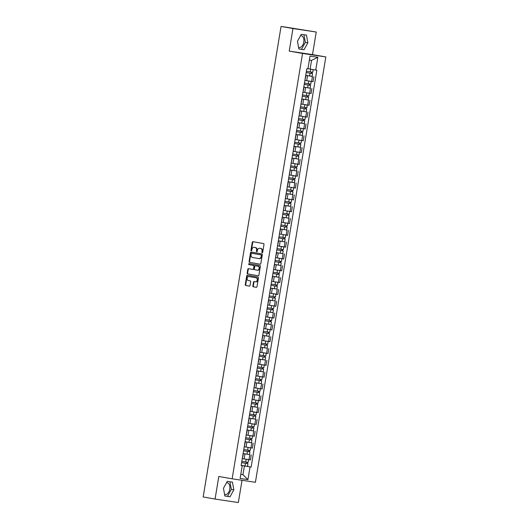 <?xml version="1.0" encoding="UTF-8"?>
<svg xmlns="http://www.w3.org/2000/svg" width="529" height="529" viewBox="0 0 529 529"><rect width="100%" height="100%" fill="white"/><g stroke="black" fill="none" stroke-linecap="round" stroke-linejoin="round"><path stroke-width="0.79" d="M262.192 252.75A0.529 0.417 -81.5 0 0 262.695 252.307L263.997 244.405A0.754 0.595 -81.5 0 0 263.535 243.558L252.974 241.707A0.754 0.595 -81.5 0 0 252.26 242.348L250.958 250.25A0.529 0.417 -81.5 0 0 251.778 250.396L251.943 249.371A2.414 1.904 -81.5 0 1 254.184 247.314A2.414 1.904 -81.5 0 1 254.218 247.321L255.097 247.473A2.414 1.904 -81.5 0 1 256.585 250.184L256.413 251.202A0.529 0.417 -81.5 0 0 257.233 251.348L257.405 250.329A2.414 1.904 -81.5 0 1 259.64 248.266A2.414 1.904 -81.5 0 1 259.673 248.273L260.559 248.432A2.414 1.904 -81.5 0 1 262.04 251.136L261.868 252.161A0.529 0.417 -81.5 0 0 262.192 252.75M300.538 35.661A5.991 3.67 -80.1 0 1 301.173 35.681A5.991 3.67 -80.1 0 1 303.778 42.128A5.991 3.67 -80.1 0 1 299.11 47.484A5.991 3.67 -80.1 0 1 298.554 47.312M226.531 482.699A5.991 3.67 -80.1 0 1 227.172 482.719A5.991 3.67 -80.1 0 1 229.771 489.166A5.991 3.67 -80.1 0 1 225.103 494.522A5.991 3.67 -80.1 0 1 224.554 494.351M252.862 285.958A0.754 0.595 -81.5 0 0 253.325 286.804L256.294 287.326A0.754 0.595 -81.5 0 0 257.001 286.685L258.456 277.904A0.754 0.595 -81.5 0 0 257.987 277.057L247.427 275.212A0.754 0.595 -81.5 0 0 246.719 275.854L245.264 284.628A0.754 0.595 -81.5 0 0 245.727 285.475L249.304 286.103A0.754 0.595 -81.5 0 0 250.019 285.462L250.64 281.706A0.754 0.595 -81.5 0 0 250.177 280.859L248.399 280.549A2.017 1.594 -81.5 0 1 247.155 278.3A2.017 1.594 -81.5 0 1 249.027 276.561A2.017 1.594 -81.5 0 1 249.06 276.568L256.016 277.785A2.017 1.594 -81.5 0 1 257.259 280.033A2.017 1.594 -81.5 0 1 255.381 281.772A2.017 1.594 -81.5 0 1 255.355 281.765L254.198 281.56A0.754 0.595 -81.5 0 0 253.484 282.202L252.862 285.958L253.331 286.03A0.754 0.595 -81.5 0 0 253.794 286.877L256.393 287.333M289.224 51.108L312.5 54.599L316.236 32.024L292.96 28.533L289.224 51.108L302.555 53.442L232.138 478.811L218.801 476.477L215.065 499.059L203.169 496.976L281.064 26.45L283.319 26.787M292.96 28.533L281.064 26.45M260.123 264.196A0.754 0.595 -81.5 0 0 260.83 263.554L262.285 254.78A0.754 0.595 -81.5 0 0 261.822 253.933L251.255 252.082A0.754 0.595 -81.5 0 0 250.548 252.723L249.093 261.498A0.754 0.595 -81.5 0 0 249.556 262.344L260.123 264.196M260.367 266.338L258.912 275.12A0.754 0.595 -81.5 0 1 258.218 275.761A0.754 0.595 -81.5 0 0 258.218 275.761L247.645 273.91A0.754 0.595 -81.5 0 1 247.175 273.063L247.797 269.307A0.754 0.595 -81.5 0 1 248.498 268.666A0.754 0.595 -81.5 0 0 248.498 268.666L252.796 269.42A0.754 0.595 -81.5 0 0 253.503 268.778L253.913 266.285A0.754 0.595 -81.5 0 0 253.451 265.439L248.994 264.659A0.529 0.417 -81.5 0 1 249.159 263.614A0.529 0.417 -81.5 0 0 249.159 263.614L259.904 265.492A0.754 0.595 -81.5 0 1 260.367 266.338M316.236 32.024L283.332 26.741M312.5 54.599L325.831 56.934L255.414 482.303L232.138 478.811M215.065 499.059L238.341 502.55L242.024 480.292M310.272 81.261L305.187 80.415L311.607 81.466L312.441 76.467L305.729 75.343M312.441 76.467L311.277 76.229M304.883 80.454L306.007 75.488M311.607 81.466L313.029 81.678L313.856 76.679M309.32 88.045L303.772 87.166M302.925 92.277L304.049 87.305M303.236 92.218L311.072 93.501L311.898 88.502M307.362 99.869L301.814 98.983M300.968 104.094L302.092 99.128M306.357 104.901L301.272 104.054L309.115 105.317L309.941 100.318M305.405 111.685L299.857 110.806M299.011 115.917L300.135 110.945M299.321 115.858L307.157 117.14L307.99 112.141M303.448 123.508L297.9 122.629M297.053 127.734L298.177 122.768M302.443 128.54L297.364 127.694L305.2 128.957L306.033 123.958M301.49 135.325L295.942 134.445M295.096 139.557L296.22 134.584M295.407 139.497L303.249 140.78L304.076 135.781M299.533 147.148L293.985 146.268M293.139 151.373L294.263 146.407M298.528 152.18L293.45 151.334L301.292 152.597L302.119 147.598M297.576 158.965L292.028 158.085M291.181 163.197L292.306 158.224M291.492 163.137L299.335 164.42L300.161 159.421M295.618 170.788L290.071 169.908M289.231 175.013L290.348 170.047M294.62 175.82L289.535 174.973L297.377 176.243L298.204 171.237M293.661 182.604L288.12 181.725M287.273 186.836L288.391 181.864M287.578 186.777L295.42 188.059L296.247 183.06M291.704 194.427L286.163 193.548M285.316 198.653L286.434 193.687M290.705 199.459L285.62 198.613L293.463 199.883L294.289 194.877M289.747 206.244L284.205 205.364M283.359 210.476L284.476 205.51M283.67 210.416L291.505 211.699L292.332 206.7M287.796 218.067L282.248 217.188M281.402 222.292L282.526 217.326M281.712 222.24L289.548 223.522L290.375 218.517M285.839 229.89L280.291 229.004M279.444 234.116L280.568 229.15M279.755 234.056L287.591 235.339L288.417 230.34M283.881 241.707L278.333 240.827M277.487 245.939L278.611 240.966M282.876 246.739L277.791 245.892L285.634 247.162L286.46 242.156M281.924 253.53L276.376 252.644M275.53 257.755L276.654 252.789M275.84 257.696L283.676 258.979L284.503 253.98M279.967 265.346L274.419 264.467M273.572 269.578L274.696 264.606M278.962 270.379L273.883 269.532L281.719 270.802L282.552 265.796M278.009 277.17L272.461 276.283M271.615 281.395L272.739 276.429M271.926 281.335L279.762 282.618L280.595 277.619M276.052 288.986L270.504 288.107M269.658 293.218L270.782 288.245M275.047 294.018L269.969 293.172L277.811 294.441L278.638 289.442M274.095 300.809L268.547 299.923M267.7 305.035L268.825 300.069M268.011 304.975L275.854 306.258L276.68 301.259M272.137 312.626L266.59 311.746M265.743 316.858L266.867 311.885M271.132 317.658L266.054 316.811L273.896 318.081L274.723 313.082M270.18 324.449L264.632 323.563M263.792 328.674L264.91 323.708M264.097 328.615L271.939 329.898L272.766 324.899M268.223 336.265L262.682 335.386M261.835 340.497L262.953 335.525M267.224 341.298L262.139 340.451L269.982 341.721L270.808 336.722M266.266 348.089L260.724 347.203M259.878 352.314L260.995 347.348M260.182 352.254L268.024 353.537L268.851 348.538M264.308 359.905L258.767 359.026M257.921 364.137L259.038 359.165M263.31 364.937L258.225 364.091L266.067 365.36L266.894 360.361M262.358 371.728L256.81 370.849M255.963 375.954L257.087 370.988M256.274 375.894L264.11 377.177L264.936 372.178M260.4 383.545L254.852 382.665M254.006 387.777L255.13 382.804M259.395 388.577L254.31 387.731L262.153 389L262.979 384.001M258.443 395.368L252.895 394.489M252.049 399.593L253.173 394.627M252.359 399.54L260.195 400.817L261.022 395.818M256.486 407.185L250.938 406.305M250.091 411.417L251.215 406.444M250.402 411.357L258.238 412.64L259.065 407.641M254.528 419.008L248.98 418.128M248.134 423.233L249.258 418.267M248.445 423.18L256.281 424.463L257.114 419.457M252.571 430.824L247.023 429.945M246.177 435.056L247.301 430.084M251.566 435.856L246.488 435.01L254.323 436.28L255.157 431.28M250.614 442.647L245.066 441.768M244.219 446.873L245.344 441.907M244.53 446.82L252.373 448.103L253.199 443.097M248.656 454.464L243.109 453.584M242.262 458.696L243.386 453.73M247.651 459.496L242.573 458.65L250.415 459.919L251.242 454.92M307.944 68.717L310.113 69.094L311.555 60.385L309.379 60.055M240.794 474.361L242.963 474.692L244.405 465.976L250.045 466.902L247.936 479.631L240.113 478.454L242.222 465.725L241.125 465.56L306.833 68.684L307.924 68.849L310.034 56.12L317.856 57.291L315.747 70.02L310.113 69.094M250.045 466.902L251.136 467.061L316.838 70.185L315.747 70.02M302.555 53.442L325.831 56.934M304.036 49.719L307.845 42.803L306.456 35.099L301.272 34.319L297.47 41.242L298.852 48.946L304.036 49.719L301.53 49.283L305.332 42.36L303.957 34.722M230.029 496.764L233.838 489.841L232.449 482.137L227.265 481.357L223.463 488.28L224.845 495.984L230.029 496.764L227.523 496.321L231.325 489.398L229.95 481.76M240.801 474.308L242.963 474.692L247.936 479.631M241.145 465.474L242.222 465.725M244.405 465.976L241.151 465.408M246.699 466.287L251.136 467.061M317.856 57.291L311.555 60.385M298.839 48.88L301.53 49.283M305.332 42.36L307.845 42.803M224.832 495.918L227.523 496.321M231.325 489.398L233.838 489.841M262.45 252.697A0.529 0.417 -81.5 0 1 262.338 252.227L262.503 251.209A2.414 1.904 -81.5 0 0 261.022 248.498L260.559 248.432M260.07 248.332A2.414 1.904 -81.5 0 1 260.103 248.339A2.414 1.904 -81.5 0 1 260.142 248.346L261.022 248.498M254.614 247.38A2.414 1.904 -81.5 0 1 254.647 247.387A2.414 1.904 -81.5 0 1 254.68 247.387L255.567 247.546A2.414 1.904 -81.5 0 1 257.048 250.25L256.876 251.275A0.529 0.417 -81.5 0 0 256.995 251.744M253.338 241.773A0.754 0.595 -81.5 0 0 252.73 242.421L251.42 250.323A0.529 0.417 -81.5 0 0 251.533 250.786M251.619 252.148A0.754 0.595 -81.5 0 0 251.011 252.796L249.556 261.571A0.754 0.595 -81.5 0 0 250.025 262.417L260.222 264.202M261.326 255.454A0.529 0.417 -81.5 0 0 261.002 254.859L251.731 253.239A0.529 0.417 -81.5 0 0 251.229 253.682L251.05 254.766A2.414 1.904 -81.5 0 0 252.538 257.471L258.873 258.582A2.414 1.904 -81.5 0 0 258.912 258.588A2.414 1.904 -81.5 0 0 261.147 256.532L261.326 255.454L261.789 255.52A0.529 0.417 -81.5 0 0 261.465 254.925L261.002 254.859M252.181 253.305A0.529 0.417 -81.5 0 1 252.188 253.305A0.529 0.417 -81.5 0 0 252.188 253.305L261.465 254.925M258.946 258.588L259.342 258.648A2.414 1.904 -81.5 0 0 259.375 258.655A2.414 1.904 -81.5 0 0 261.61 256.598L261.147 256.532M261.789 255.52L261.61 256.598M258.311 275.768L247.645 273.91M248.875 268.732A0.754 0.595 -81.5 0 0 248.266 269.38L247.645 273.136A0.754 0.595 -81.5 0 0 248.108 273.982M252.816 269.42L253.259 269.486A0.754 0.595 -81.5 0 0 253.966 268.844L254.383 266.351A0.754 0.595 -81.5 0 0 253.92 265.505L248.994 264.659M249.543 263.68A0.529 0.417 -81.5 0 0 249.457 264.725M257.239 270.193A2.017 1.594 -81.5 0 0 257.273 270.2A2.017 1.594 -81.5 0 0 259.144 268.461A2.017 1.594 -81.5 0 0 257.901 266.213L255.447 265.789A0.754 0.595 -81.5 0 0 254.74 266.431L254.323 268.917A0.754 0.595 -81.5 0 0 254.786 269.764L257.239 270.193M257.299 270.207L257.702 270.266A2.017 1.594 -81.5 0 0 257.735 270.266A2.017 1.594 -81.5 0 0 259.607 268.534A2.017 1.594 -81.5 0 0 258.364 266.285L257.901 266.213M255.904 265.856L255.91 265.856A0.754 0.595 -81.5 0 0 255.904 265.856L258.364 266.285M254.555 281.626A0.754 0.595 -81.5 0 0 253.953 282.274L253.331 286.03M255.414 281.772L255.818 281.831A2.017 1.594 -81.5 0 0 255.851 281.838A2.017 1.594 -81.5 0 0 257.722 280.099A2.017 1.594 -81.5 0 0 256.479 277.857L256.016 277.785M249.463 276.627A2.017 1.594 -81.5 0 1 249.496 276.634A2.017 1.594 -81.5 0 1 249.523 276.641L256.479 277.857M247.79 275.278A0.754 0.595 -81.5 0 0 247.182 275.92L245.727 284.701A0.754 0.595 -81.5 0 0 246.19 285.548L249.41 286.11M312.546 73.617L306.185 72.572L312.546 73.617L312.097 76.341L305.736 75.297M311.422 72.129L311.211 73.405M312.117 69.425L310.391 69.14M309.822 69.048L313.188 69.603L312.765 72.328L306.403 71.283M312.024 72.222L311.819 73.478M310.589 85.433L304.228 84.389L310.589 85.433L310.139 88.164L303.778 87.12M309.465 83.946L309.253 85.222M304.446 83.099L310.807 84.151L311.171 81.4M305.187 80.421L311.257 81.42M310.067 84.045L309.862 85.295M308.632 97.257L302.277 96.212L308.632 97.257L308.182 99.988L301.821 98.936M307.508 95.769L307.296 97.045M308.314 93.078L309.214 93.216M302.489 94.922L308.85 95.967L309.3 93.243M308.109 95.868L307.904 97.118M306.681 109.08L300.32 108.028L306.681 109.08L306.225 111.804L299.864 110.759M305.55 107.585L305.339 108.862M300.532 106.739L306.893 107.79L307.256 105.04M301.272 104.061L307.342 105.059M306.152 107.685L305.947 108.941M304.724 120.896L298.363 119.852L304.724 120.896L304.268 123.627L297.906 122.576M303.593 119.409L303.382 120.685M304.4 116.717L305.299 116.856M298.574 118.562L304.935 119.607L305.385 116.883M304.195 119.508L303.99 120.757M302.767 132.719L296.405 131.668L302.767 132.719L302.31 135.444L295.949 134.399M301.636 131.232L301.424 132.501M296.617 130.379L302.978 131.43L303.342 128.679M297.358 127.701L303.428 128.699M302.244 131.324L302.033 132.581M300.809 144.536L294.448 143.491L300.809 144.536L300.353 147.267L293.998 146.216M299.678 143.048L299.467 144.324M300.485 140.357L301.385 140.502M294.66 142.202L301.021 143.247L301.47 140.522M300.287 143.147L300.075 144.397M298.852 156.359L292.491 155.308L298.852 156.359L298.402 159.084L292.041 158.039M297.721 154.871L297.51 156.141M292.702 154.025L299.064 155.07L299.427 152.319M293.443 151.34L299.513 152.339M298.33 154.964L298.118 156.22M296.895 168.176L290.533 167.131L296.895 168.176L296.445 170.907L290.084 169.855M295.764 166.688L295.552 167.964M296.571 163.997L297.47 164.142M290.745 165.841L297.106 166.886L297.556 164.162M296.372 166.787L296.161 168.037M294.937 179.999L288.576 178.947L294.937 179.999L294.488 182.723L288.126 181.678M293.807 178.511L293.602 179.781M288.788 177.665L295.149 178.709L295.513 175.959M289.535 174.987L295.605 175.978M294.415 178.604L294.21 179.86M292.98 191.815L286.619 190.771L292.98 191.815L292.53 194.546L286.169 193.495M291.856 190.328L291.644 191.604M292.663 187.636L293.555 187.782M286.83 189.481L293.192 190.526L293.648 187.802M292.458 190.427L292.253 191.677M291.023 203.639L284.662 202.587L291.023 203.639L290.573 206.363L284.212 205.318M289.899 202.151L289.687 203.427M284.873 201.304L291.234 202.349L291.598 199.598M285.62 198.626L291.691 199.618M290.5 202.243L290.295 203.5M289.065 215.455L282.704 214.41L289.065 215.455L288.616 218.186L282.255 217.135M287.941 213.967L287.73 215.243M288.748 211.276L289.641 211.421M282.922 213.121L289.277 214.166L289.733 211.441M288.543 214.066L288.338 215.316M280.754 226.22L287.108 227.278L286.658 230.003L280.297 228.958M280.747 226.227L287.108 227.278M285.984 225.79L285.772 227.067M286.791 223.099L281.706 222.253M280.965 224.944L287.326 225.989L287.683 223.238M281.706 222.266L287.776 223.258M286.586 225.883L286.381 227.139M285.151 239.095L278.79 238.05L285.151 239.095L284.701 241.826L278.34 240.781M284.027 237.607L283.815 238.883M284.833 234.916L285.733 235.061M279.008 236.761L285.369 237.812L285.819 235.081M284.628 237.706L284.423 238.956M276.839 249.86L283.194 250.918L282.744 253.642L276.383 252.597M276.839 249.873L283.194 250.918M282.069 249.43L281.858 250.706M277.051 248.584L283.412 249.628L283.775 246.878M277.791 245.906L283.861 246.904M282.671 249.523L282.466 250.779M281.243 262.734L274.882 261.69L281.243 262.734L280.787 265.465L274.425 264.421M280.112 261.247L279.901 262.523M280.919 258.555L281.818 258.701M275.093 260.4L281.454 261.452L281.904 258.721M280.714 261.346L280.509 262.596M272.924 273.5L279.286 274.558L278.829 277.282L272.468 276.237M272.924 273.513L279.286 274.558M278.155 273.07L277.943 274.346M273.136 272.223L279.497 273.268L279.861 270.517M273.877 269.545L279.947 270.544M278.757 273.162L278.552 274.419M277.328 286.374L270.967 285.329L277.328 286.374L276.872 289.105L270.511 288.06M276.198 284.886L275.986 286.163M277.004 282.195L271.926 281.349M271.179 284.04L277.54 285.091L277.904 282.341M271.919 281.362L277.989 282.36M276.806 284.986L276.594 286.235M269.01 297.139L275.371 298.197L274.915 300.922L268.56 299.877M269.01 297.153L275.371 298.197M274.24 296.709L274.029 297.986M269.221 295.863L275.583 296.908L275.946 294.157M269.962 293.185L276.032 294.184M274.849 296.802L274.637 298.058M273.414 310.014L267.052 308.969L273.414 310.014L272.964 312.745L266.603 311.7M272.283 308.526L272.071 309.802M273.09 305.835L273.989 305.98M267.264 307.68L273.625 308.731L274.075 306M272.891 308.625L272.68 309.875M265.095 320.779L271.456 321.837L271.007 324.561L264.645 323.517M265.095 320.792L271.456 321.837M270.326 320.349L270.114 321.625M265.307 319.503L271.668 320.548L272.032 317.797M266.054 316.825L272.118 317.823M270.934 320.442L270.722 321.698M269.499 333.654L263.138 332.609L269.499 333.654L269.049 336.384L262.688 335.34M268.368 332.166L268.163 333.442M269.182 329.481L270.074 329.62M263.349 331.319L269.711 332.371L270.167 329.64M268.977 332.265L268.772 333.515M261.181 344.419L267.542 345.477L267.092 348.208L260.731 347.156M261.181 344.432L267.542 345.477M266.418 343.989L266.206 345.265M261.392 343.142L267.753 344.187L268.117 341.436M262.139 340.464L268.21 341.463M267.019 344.088L266.814 345.338M259.23 356.235L265.584 357.3L265.135 360.024L258.774 358.979M259.223 356.248L265.584 357.3M264.46 355.805L264.249 357.082M265.267 353.121L266.16 353.26M259.435 354.959L265.796 356.01L266.252 353.279M265.062 355.905L264.857 357.161M257.273 368.058L263.627 369.116L263.178 371.847L256.816 370.796M257.266 368.072L263.627 369.116M262.503 367.629L262.291 368.905M257.484 366.782L263.839 367.827L264.202 365.083M258.225 364.104L264.295 365.103M263.105 367.728L262.9 368.978M261.67 380.94L255.309 379.888L261.67 380.94L261.22 383.664L254.859 382.619M260.546 379.452L260.334 380.721M261.352 376.76L262.245 376.899M255.527 378.599L261.888 379.65L262.338 376.919M261.147 379.544L260.942 380.801M253.358 391.698L259.713 392.756L259.263 395.487L252.902 394.436M253.351 391.711L259.713 392.756M258.588 391.268L258.377 392.544M253.57 390.422L259.931 391.467L260.294 388.722M254.31 387.744L260.38 388.742M259.19 391.367L258.985 392.617M257.755 404.579L251.401 403.528L257.755 404.579L257.306 407.304L250.944 406.259M256.631 403.091L256.42 404.361M257.438 400.4L258.337 400.539M251.612 402.245L257.973 403.29L258.423 400.559M257.233 403.184L257.028 404.44M249.443 415.338L255.805 416.396L255.348 419.127L248.987 418.075M249.443 415.351L255.805 416.396M254.674 414.908L254.462 416.184M255.481 412.217L250.396 411.37M249.655 414.062L256.016 415.106L256.38 412.362M250.396 411.383L256.466 412.382M255.276 415.007L255.071 416.257M253.847 428.219L247.486 427.168L253.847 428.219L253.391 430.943L247.03 429.898M252.717 426.731L252.505 428.001M253.523 424.04L254.423 424.179M247.698 425.885L254.059 426.929L254.509 424.198M253.318 426.824L253.113 428.08M245.529 438.977L251.89 440.035L251.434 442.766L245.072 441.715M245.529 438.991L251.89 440.035M250.759 438.548L250.548 439.824M245.74 437.701L252.102 438.746L252.465 436.002M246.481 435.023L252.551 436.022M251.368 438.647L251.156 439.897M249.933 451.859L243.571 450.807L249.933 451.859L249.476 454.583L243.122 453.538M248.802 450.371L248.59 451.647M249.609 447.679L250.508 447.818M243.783 449.524L250.144 450.569L250.594 447.838M249.41 450.463L249.199 451.72M241.614 462.617L247.975 463.675L247.526 466.406L241.164 465.355M241.614 462.63L247.975 463.675M246.845 462.187L246.633 463.464M241.826 461.341L248.187 462.386L248.551 459.641M242.566 458.663L248.637 459.661M247.453 462.286L247.241 463.536M250.951 447.884L251.778 442.885M252.908 436.068L253.735 431.069M254.866 424.245L255.692 419.246M256.823 412.428L257.649 407.429M258.774 400.605L259.607 395.606M260.731 388.789L261.564 383.783M262.688 376.965L263.521 371.966M264.645 365.149L265.472 360.143M266.603 353.326L267.429 348.327M268.56 341.509L269.387 336.504M270.517 329.686L271.344 324.687M272.475 317.869L273.301 312.864M274.432 306.046L275.259 301.047M276.389 294.23L277.216 289.224M278.347 282.407L279.173 277.408M280.304 270.59L281.13 265.584M282.261 258.767L283.088 253.768M284.212 246.944L285.045 241.945M286.169 235.127L287.002 230.128M288.126 223.304L288.96 218.305M290.084 211.488L290.91 206.489M292.041 199.664L292.868 194.665M293.998 187.848L294.825 182.849M295.956 176.025L296.782 171.026M297.913 164.208L298.74 159.209M299.87 152.385L300.697 147.386M301.828 140.569L302.654 135.563M303.785 128.745L304.611 123.746M305.742 116.929L306.569 111.923M307.699 105.106L308.526 100.107M309.65 93.289L310.483 88.283M248.994 459.708L249.82 454.709M244.1 458.908L244.927 453.902M246.058 447.084L246.884 442.085M248.015 435.268L248.842 430.262M249.972 423.445L250.799 418.446M251.93 411.622L252.756 406.622M253.887 399.805L254.713 394.806M255.844 387.982L256.671 382.983M257.802 376.165L258.628 371.166M259.752 364.342L260.585 359.343M261.71 352.526L262.543 347.527M263.667 340.702L264.5 335.703M265.624 328.886L266.451 323.887M267.581 317.063L268.408 312.064M269.539 305.246L270.365 300.241M271.496 293.423L272.323 288.424M273.453 281.607L274.28 276.601M275.411 269.783L276.237 264.784M277.368 257.967L278.194 252.961M279.325 246.144L280.152 241.145M281.283 234.327L282.109 229.322M283.24 222.504L284.066 217.505M285.191 210.687L286.024 205.682M287.148 198.864L287.981 193.865M289.105 187.048L289.938 182.042M291.062 175.225L291.889 170.226M293.02 163.401L293.846 158.402M294.977 151.585L295.804 146.586M296.934 139.762L297.761 134.763M298.892 127.945L299.718 122.946M300.849 116.122L301.675 111.123M302.806 104.306L303.633 99.307M304.764 92.482L305.59 87.483M306.721 80.666L307.547 75.667M262.503 251.209L262.04 251.136M260.142 248.346L259.673 248.273M256.876 251.275L256.413 251.202M257.048 250.25L256.585 250.184M255.567 247.546L255.097 247.473M254.68 247.387L254.218 247.321M251.42 250.323L250.958 250.25M252.73 242.421L252.26 242.348M262.338 252.227L261.868 252.161M250.025 262.417L249.556 262.344M249.556 261.571L249.093 261.498M251.011 252.796L250.548 252.723M247.645 273.136L247.175 273.063M248.266 269.38L247.797 269.307M253.966 268.844L253.503 268.778M254.383 266.351L253.913 266.285M253.92 265.505L253.451 265.439M253.953 282.274L253.484 282.202M249.523 276.641L249.06 276.568M246.19 285.548L245.727 285.475M245.727 284.701L245.264 284.628M247.182 275.92L246.719 275.854M253.794 286.877L253.325 286.804M310.054 73.227L309.604 75.951M310.721 69.213L310.272 71.937M308.096 85.043L307.647 87.774M308.764 81.03L308.314 83.761M306.146 96.867L305.689 99.591M306.807 92.853L306.357 95.577M304.188 108.683L303.732 111.414M304.849 104.669L304.4 107.4M302.231 120.506L301.775 123.231M302.892 116.492L302.443 119.217M300.274 132.323L299.824 135.054M300.935 128.309L300.485 131.04M298.316 144.146L297.867 146.877M298.978 140.132L298.528 142.856M296.359 155.969L295.909 158.693M297.02 151.949L296.571 154.68M294.402 167.786L293.952 170.517M295.07 163.772L294.613 166.496M292.444 179.609L291.995 182.333M293.112 175.588L292.656 178.319M290.487 191.425L290.037 194.156M291.155 187.411L290.699 190.136M288.53 203.248L288.08 205.973M289.198 199.228L288.748 201.959M286.573 215.065L286.123 217.796M287.24 211.051L286.791 213.776M284.615 226.888L284.166 229.612M285.283 222.868L284.833 225.599M282.658 238.705L282.208 241.436M283.326 234.691L282.876 237.415M280.707 250.528L280.251 253.252M281.368 246.507L280.919 249.238M278.75 262.344L278.294 265.075M279.411 258.331L278.962 261.055M276.793 274.167L276.336 276.892M277.454 270.147L277.004 272.878M274.835 285.984L274.386 288.715M275.497 281.97L275.047 284.701M272.878 297.807L272.428 300.532M273.539 293.793L273.09 296.518M270.921 309.624L270.471 312.355M271.582 305.61L271.132 308.341M268.963 321.447L268.514 324.171M269.631 317.433L269.175 320.157M267.006 333.263L266.556 335.994M267.674 329.25L267.218 331.981M265.049 345.087L264.599 347.811M265.717 341.073L265.26 343.797M263.092 356.903L262.642 359.634M263.759 352.889L263.31 355.62M261.134 368.726L260.685 371.451M261.802 364.712L261.352 367.437M259.177 380.543L258.727 383.274M259.845 376.529L259.395 379.26M257.22 392.366L256.77 395.097M257.887 388.352L257.438 391.076M255.269 404.189L254.813 406.913M255.93 400.169L255.481 402.9M253.312 416.006L252.855 418.737M253.973 411.992L253.523 414.716M251.354 427.829L250.898 430.553M252.016 423.808L251.566 426.539M249.397 439.645L248.947 442.376M250.058 435.631L249.609 438.356M247.44 451.468L246.99 454.193M248.101 447.448L247.651 450.179M245.482 463.285L245.033 466.016M246.144 459.271L245.694 461.996M260.103 248.339L259.64 248.266M254.647 247.387L254.184 247.314M259.375 258.655L258.912 258.588M253.272 269.486L252.802 269.42M257.735 270.266L257.273 270.2M255.851 281.838L255.381 281.772M249.496 276.634L249.027 276.561"/></g></svg>
